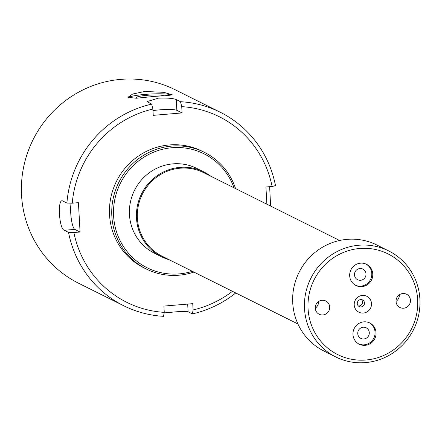 <?xml version="1.0" encoding="UTF-8"?>
<svg xmlns="http://www.w3.org/2000/svg" width="442" height="442" viewBox="0 0 442 442"><rect width="100%" height="100%" fill="white"/><g stroke="black" fill="none" stroke-linecap="round" stroke-linejoin="round"><path stroke-width="0.66" d="M143.893 267.819A65.173 63.151 -63.5 0 1 110.82 197.64A65.173 63.151 -63.5 0 1 169.385 144.948A65.173 63.151 -63.5 0 1 202.093 151.186A65.173 63.151 -63.5 0 0 169.385 144.948A65.173 63.151 -63.5 0 0 110.82 197.64A65.173 63.151 -63.5 0 0 143.893 267.819L146.186 268.963A65.173 63.151 -63.5 0 1 113.113 198.784A65.173 63.151 -63.5 0 1 171.673 146.087A65.173 63.151 -63.5 0 1 204.381 152.33A65.173 63.151 -63.5 0 1 235.569 188.585M220.287 112.262L175.109 89.72A108.13 104.776 116.5 0 0 120.848 79.367A108.13 104.776 116.5 0 0 23.686 166.789A108.13 104.776 116.5 0 0 78.56 283.223L123.738 305.765A108.13 104.776 -63.5 0 1 68.543 232.404L64.283 230.276C59.035 229.171 57.289 198.01 62.642 200.933L66.902 203.055A108.13 104.776 -63.5 0 1 151.656 104.124L147.031 101.572L158.496 98.152C167.463 97.848 173.386 98.328 176.248 99.588L180.502 101.71A108.13 104.776 -63.5 0 1 220.287 112.262A108.13 104.776 -63.5 0 1 275.482 185.623L272.095 186.48L265.918 186.999L266.88 204.204M163.656 95.759A13.79 1.729 -3.2 0 0 147.098 95.317A13.79 1.729 -3.2 0 0 136.379 97.616A13.79 1.729 -3.2 0 0 137.224 98.146M154.893 96.35L136.291 98.229L127.92 97.323L132.644 94.019L145.07 91.45L163.833 92.339L172.286 94.842L167.43 95.571L154.893 96.35M171.949 95.124A22.216 2.785 -3.2 0 0 145.236 94.389A22.216 2.785 -3.2 0 0 128.108 97.732M235.757 292.963A108.13 104.776 -63.5 0 1 192.364 313.903L188.11 311.781C185.281 311.201 179.402 311.395 170.468 312.361L164.153 312.892M269.642 186.684L270.615 206.071M192.364 313.903L193.099 309.952L192.745 303.665L163.905 306.079L164.253 312.361L163.518 316.317A108.13 104.776 -63.5 0 1 123.738 305.765M193.099 309.952A103.682 100.472 116.5 0 0 232.448 291.311M272.095 186.48A103.682 100.472 116.5 0 0 181.734 106.644L180.502 101.71M151.656 104.124L152.888 109.058L153.241 115.34L182.082 112.931L181.734 106.644M152.888 109.058A103.682 100.472 116.5 0 0 72.25 203.182L66.902 203.055M68.543 232.404L73.891 232.525L80.068 232.011L78.427 202.668L72.25 203.182M73.891 232.525A103.682 100.472 116.5 0 0 164.253 312.361M62.217 200.845L62.642 200.933M71.123 203.154A14.813 3.155 -94.8 0 0 71.295 218.801A14.813 3.155 -94.8 0 0 74.831 229.398L80.068 232.011M182.082 112.931L176.844 110.318A14.813 1.856 -3.2 0 0 152.976 110.61M193.905 272.084A65.173 63.151 -63.5 0 1 178.894 275.206A65.173 63.151 -63.5 0 1 146.186 268.963M234.033 187.817A63.692 61.72 116.5 0 0 172.087 147.722A63.692 61.72 116.5 0 0 113.594 215.994A63.692 61.72 116.5 0 0 179.137 273.902A63.692 61.72 116.5 0 0 192.375 271.316M210.718 176.181A47.399 45.929 116.5 0 0 203.812 171.91L196.773 168.396A47.399 45.929 116.5 0 0 172.988 163.86A47.399 45.929 116.5 0 0 130.396 202.182A47.399 45.929 116.5 0 0 154.451 253.222L161.49 256.736A47.399 45.929 116.5 0 0 169.054 259.681M308.063 308.82A56.283 54.543 116.5 0 0 365.982 359.998A56.283 54.543 116.5 0 0 417.668 299.665A56.283 54.543 116.5 0 0 359.749 248.487A56.283 54.543 116.5 0 0 308.063 308.82M419.9 299.096A59.25 57.41 -63.5 0 1 393.684 352.478A59.25 57.41 -63.5 0 1 335.76 356.932A59.25 57.41 -63.5 0 1 304.521 308.737A59.25 57.41 -63.5 0 1 330.738 255.354A59.25 57.41 -63.5 0 1 388.662 250.901A59.25 57.41 -63.5 0 1 419.9 299.096M388.662 250.901L376.877 245.023A59.25 57.41 116.5 0 0 318.953 249.476A59.25 57.41 116.5 0 0 292.737 302.858A59.25 57.41 116.5 0 0 323.975 351.053L335.76 356.932M329.693 307.013A7.404 7.177 116.5 0 0 318.549 301.549A7.404 7.177 116.5 0 0 319.174 314.245A7.404 7.177 116.5 0 0 329.693 307.013M410.458 300.267A7.404 7.177 116.5 0 0 399.314 294.797A7.404 7.177 116.5 0 0 399.944 307.494A7.404 7.177 116.5 0 0 410.458 300.267M371.518 303.521A8.89 8.613 116.5 0 0 362.374 295.438A8.89 8.613 116.5 0 0 354.213 304.963A8.89 8.613 116.5 0 0 363.357 313.046A8.89 8.613 116.5 0 0 371.518 303.521M364.484 302.952A3.702 3.586 116.5 0 0 358.915 300.217A3.702 3.586 116.5 0 0 359.23 306.566A3.702 3.586 116.5 0 0 364.484 302.952M358.335 305.925A3.702 3.586 116.5 0 0 361.484 299.61M369.291 332.616A5.923 5.74 116.5 0 0 360.374 328.24A5.923 5.74 116.5 0 0 360.876 338.401A5.923 5.74 116.5 0 0 369.291 332.616M376.043 332.622A11.851 11.481 116.5 0 0 369.794 322.986A11.851 11.481 116.5 0 0 358.213 323.876A11.851 11.481 116.5 0 0 352.97 334.55A11.851 11.481 116.5 0 0 359.213 344.191A11.851 11.481 116.5 0 0 370.799 343.301A11.851 11.481 116.5 0 0 376.043 332.622M358.733 343.931A11.851 11.481 116.5 0 0 375.059 332.135A11.851 11.481 116.5 0 0 369.297 322.748M366.009 273.924A5.923 5.74 116.5 0 0 357.097 269.554A5.923 5.74 116.5 0 0 357.6 279.709A5.923 5.74 116.5 0 0 366.009 273.924M372.761 273.935A11.851 11.481 116.5 0 0 366.517 264.294A11.851 11.481 116.5 0 0 354.932 265.183A11.851 11.481 116.5 0 0 349.688 275.863A11.851 11.481 116.5 0 0 355.932 285.499A11.851 11.481 116.5 0 0 367.517 284.609A11.851 11.481 116.5 0 0 372.761 273.935M355.451 285.245A11.851 11.481 116.5 0 0 371.783 273.443A11.851 11.481 116.5 0 0 366.02 264.062M203.812 171.91A47.399 45.929 116.5 0 0 157.468 175.474A47.399 45.929 116.5 0 0 136.501 218.177A47.399 45.929 116.5 0 0 161.49 256.736M339.594 240.487L203.646 172.656A46.659 45.211 116.5 0 0 158.026 176.159A46.659 45.211 116.5 0 0 137.385 218.199A46.659 45.211 116.5 0 0 161.982 256.156L297.93 323.986M396.032 301.4A7.404 7.177 116.5 0 0 399.33 294.786M315.268 308.146A7.404 7.177 116.5 0 0 318.566 301.532M187.679 304.09L188.11 311.781M74.831 229.398L64.283 230.276M176.844 110.318L176.248 99.588M204.381 152.33L202.093 151.186"/></g></svg>
